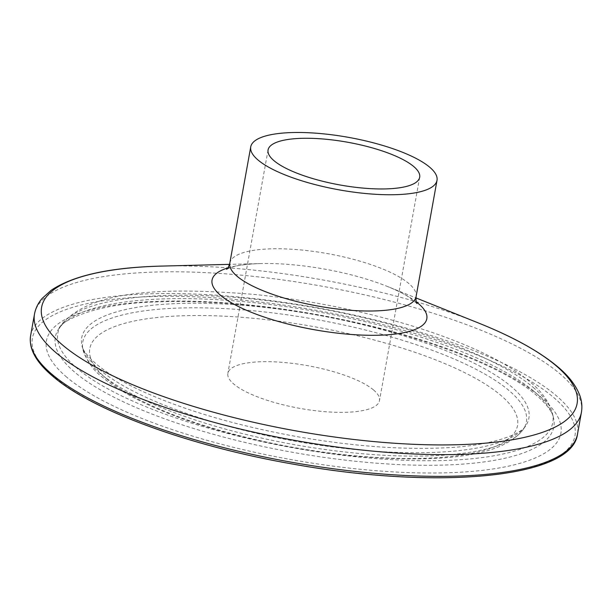 <?xml version="1.0" encoding="UTF-8"?>
<svg xmlns="http://www.w3.org/2000/svg" width="612" height="612" viewBox="0 0 612 612"><rect width="100%" height="100%" fill="white"/><g stroke="black" fill="none" stroke-linecap="round" stroke-linejoin="round"><path stroke-width="0.46" stroke-dasharray="3.06 2.29" d="M373.481 389.898A77.028 21.703 -169.8 0 1 379.478 400.653A77.028 21.703 -169.8 0 1 317.001 410.897A77.028 21.703 -169.8 0 1 233.868 384.129A77.028 21.703 -169.8 0 1 227.863 373.374A77.028 21.703 -169.8 0 1 290.348 363.13A77.028 21.703 -169.8 0 1 373.481 389.898M534.108 391.428A253.261 71.367 -169.8 0 1 553.477 417.69A253.261 71.367 -169.8 0 1 363.658 462.075A253.261 71.367 -169.8 0 1 75.062 372.471A253.261 71.367 -169.8 0 1 58.844 328.698A253.261 71.367 -169.8 0 1 276.196 305.312A253.261 71.367 -169.8 0 1 534.108 391.428M533.205 387.396A251.478 70.87 -169.8 0 1 552.437 413.475A251.478 70.87 -169.8 0 1 363.956 457.547A251.478 70.87 -169.8 0 1 77.387 368.577A251.478 70.87 -169.8 0 1 61.284 325.102A251.478 70.87 -169.8 0 1 277.114 301.884A251.478 70.87 -169.8 0 1 533.205 387.396M66.807 377.237A261.362 73.654 -169.8 0 1 202.511 301.571A261.362 73.654 -169.8 0 1 540.541 396.798A261.362 73.654 -169.8 0 1 404.83 472.456A261.362 73.654 -169.8 0 1 66.807 377.237M30.6 335.736A277.84 78.29 -169.8 0 1 255.977 298.778A277.84 78.29 -169.8 0 1 555.841 395.329A277.84 78.29 -169.8 0 1 577.491 434.137M53.871 376.701A275.637 77.67 -169.8 0 1 196.988 296.904A275.637 77.67 -169.8 0 1 553.477 397.326A275.637 77.67 -169.8 0 1 410.354 477.123A275.637 77.67 -169.8 0 1 53.871 376.701M34.509 314.017A277.84 78.29 -169.8 0 1 259.886 277.068A277.84 78.29 -169.8 0 1 559.75 373.618A277.84 78.29 -169.8 0 1 581.4 412.419M162.172 266.075A272.042 76.661 -169.8 0 1 478.454 322.983M227.832 267.941A109.112 30.745 -169.8 0 1 260.406 263.581A109.112 30.745 -169.8 0 1 387.258 286.401A109.112 30.745 -169.8 0 1 416.267 301.846M229.814 263.122A94.63 26.668 -169.8 0 1 306.574 250.537A94.63 26.668 -169.8 0 1 408.709 283.425A94.63 26.668 -169.8 0 1 416.084 296.636M100.322 373.519A225.392 63.51 -169.8 0 1 83.087 350.14A225.392 63.51 -169.8 0 1 252.006 310.644A225.392 63.51 -169.8 0 1 508.847 390.387A225.392 63.51 -169.8 0 1 523.275 429.341A225.392 63.51 -169.8 0 1 329.845 450.157A225.392 63.51 -169.8 0 1 100.322 373.519M106.756 378.882A217.283 61.231 -169.8 0 1 219.57 315.976A217.283 61.231 -169.8 0 1 500.593 395.145A217.283 61.231 -169.8 0 1 387.771 458.051A217.283 61.231 -169.8 0 1 106.756 378.882M99.419 369.487A227.174 64.015 -169.8 0 1 82.046 345.925A227.174 64.015 -169.8 0 1 252.305 306.115A227.174 64.015 -169.8 0 1 511.173 386.486A227.174 64.015 -169.8 0 1 525.723 425.753A227.174 64.015 -169.8 0 1 330.763 446.729A227.174 64.015 -169.8 0 1 99.419 369.487M552.437 413.475L553.477 417.69C552.299 411.692 546.592 404.195 536.357 395.207C501.251 364.522 408.816 330.518 312.189 314.086C252.978 303.912 199.588 299.918 152.021 302.121C97.782 303.621 61.552 319.885 58.844 328.698L61.284 325.102C89.36 290.203 161.645 286.89 253.735 294.38C306.505 299.773 357.538 309.756 406.835 324.337C428.706 330.878 448.695 337.992 466.811 345.673C493.624 357.026 514.631 369.044 529.831 381.727C541.597 391.275 549.132 401.854 552.437 413.475M226.585 269.303L230.303 267.658C236.423 265.447 246.46 264.086 260.406 263.581L229.531 264.361M416.956 303.56L409.221 297.264C403.828 293.775 396.507 290.157 387.258 286.401L415.923 297.899M419.679 177.258L379.478 400.653M83.087 350.14C87.386 361.944 93.881 370.994 102.571 377.298C116.127 388.628 135.099 399.437 159.472 409.742C175.835 416.657 193.912 423.06 213.687 428.958C257.843 441.971 303.544 450.922 350.798 455.795C434.535 463.269 501.343 458.266 523.275 429.341L525.723 425.753C522.304 433.441 492.637 446.171 443.333 447.892C400.332 449.782 352.084 446.117 298.579 436.907C236.668 425.784 184.09 410.361 140.852 390.632C121.26 381.475 106.32 372.532 96.046 363.819C87.218 355.847 82.551 349.888 82.046 345.925L83.087 350.14M268.064 149.978L227.863 373.374"/><path stroke-width="0.92" d="M258.111 160.076A94.63 26.668 -169.8 0 1 250.736 146.857A94.63 26.668 -169.8 0 1 327.497 134.273A94.63 26.668 -169.8 0 1 429.632 167.153A94.63 26.668 -169.8 0 1 437.006 180.372A94.63 26.668 -169.8 0 1 360.238 192.956A94.63 26.668 -169.8 0 1 258.111 160.076M413.674 166.495A77.028 21.703 -169.8 0 1 419.679 177.258A77.028 21.703 -169.8 0 1 357.194 187.501A77.028 21.703 -169.8 0 1 274.061 160.734A77.028 21.703 -169.8 0 1 268.064 149.978A77.028 21.703 -169.8 0 1 330.541 139.727A77.028 21.703 -169.8 0 1 413.674 166.495M52.249 374.536A277.84 78.29 -169.8 0 1 30.6 335.736C28.619 348.679 36.024 362.205 52.823 376.303C92.504 410.606 189.185 445.926 291.756 463.881C436.792 490.273 572.289 478.339 577.491 434.137A277.84 78.29 -169.8 0 1 352.114 471.095A277.84 78.29 -169.8 0 1 52.249 374.536M415.923 297.899L478.454 322.983C512.818 336.761 539.149 351.288 557.456 366.565C568.571 375.783 576.007 385.399 579.778 395.398C581.828 401.051 582.372 406.728 581.4 412.419A277.84 78.29 -169.8 0 1 356.023 449.376A277.84 78.29 -169.8 0 1 56.159 352.826A277.84 78.29 -169.8 0 1 34.509 314.017L30.6 335.736M478.454 322.983A272.042 76.661 -169.8 0 1 555.903 365.594A272.042 76.661 -169.8 0 1 414.653 444.35A272.042 76.661 -169.8 0 1 62.814 345.229A272.042 76.661 -169.8 0 1 162.172 266.075C110.367 267.306 73.341 275.4 51.071 290.348L42.075 298.495C38.12 303.108 35.595 308.287 34.509 314.017M416.267 301.846A109.112 30.745 -169.8 0 1 418.317 303.491A109.112 30.745 -169.8 0 1 361.669 335.078A109.112 30.745 -169.8 0 1 220.55 295.328A109.112 30.745 -169.8 0 1 227.832 267.941M437.006 180.372L416.084 296.636A94.63 26.668 -169.8 0 1 339.323 309.228A94.63 26.668 -169.8 0 1 237.188 276.341A94.63 26.668 -169.8 0 1 229.814 263.122C228.689 266.748 227.61 268.806 226.585 269.303M229.531 264.361L162.172 266.075M416.084 296.636C415.877 300.431 416.168 302.733 416.956 303.56M250.736 146.857L229.814 263.122M581.4 412.419L577.491 434.137"/></g></svg>
